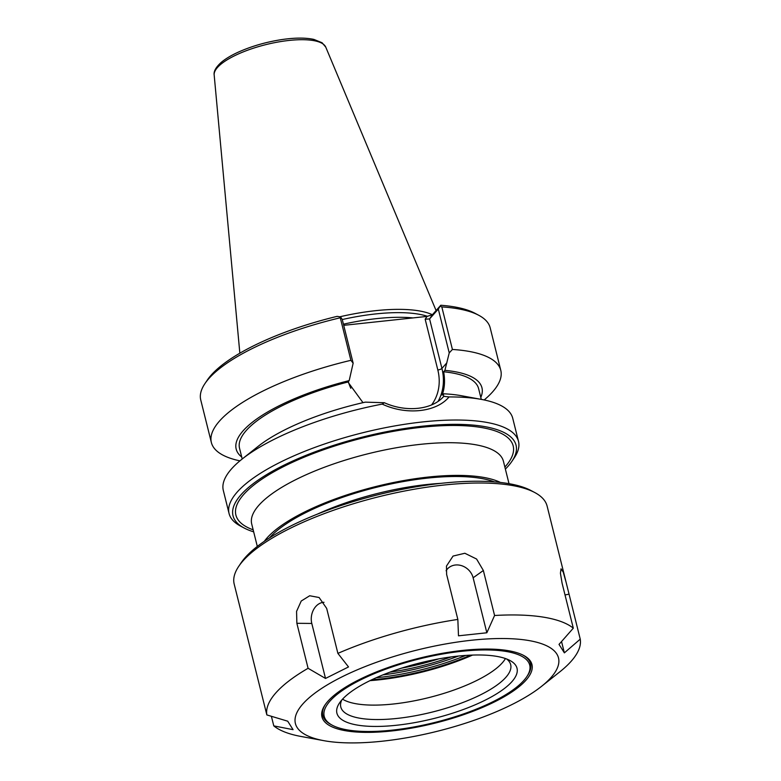 <?xml version="1.0" encoding="UTF-8"?>
<svg xmlns="http://www.w3.org/2000/svg" width="781" height="781" viewBox="0 0 781 781"><rect width="100%" height="100%" fill="white"/><g stroke="black" fill="none" stroke-linecap="round" stroke-linejoin="round"><path stroke-width="1.17" d="M500.455 482.453A129.705 40.036 166 0 0 376.032 486.485A129.705 40.036 166 0 0 264.29 541.331M253.669 531.841A145.852 45.025 -14 0 1 244.219 528.044A145.852 45.025 -14 0 1 363.653 436.804A145.852 45.025 -14 0 1 511.936 461.288A145.852 45.025 -14 0 1 508.109 466.189A145.852 45.025 -14 0 1 505.375 469.088M425.167 319.224L429.579 318.931L438.307 309.061L440.777 305.254L432.401 314.733L427.051 316.412L425.167 319.224L437.819 369.96A49.164 42.662 -138.5 0 1 431.62 404.89M438.307 309.061L449.231 352.905L444.897 370.36L443.647 371.766C445.18 380.445 444.672 388.245 442.114 395.157L443.325 393.79A126.639 39.089 -14 0 1 461.346 395.713L481.447 399.413A149.142 46.04 166 0 0 449.046 396.943L443.764 396.328M384.359 402.723L382.212 404.099A149.142 46.04 166 0 0 242.081 459.091L258.091 446.39A126.639 39.089 -14 0 1 365.264 402.147L384.359 402.723C406.12 412.622 432.391 409.82 443.725 396.367L443.325 393.79M362.989 402.664L347.945 382.016L349.185 380.601L353.149 363.185L342.224 319.351L340.555 316.92L340.291 317.779L350.903 360.324L353.149 363.185M239.913 460.849A149.142 46.04 -14 0 1 211.368 442.524L200.756 399.979A149.142 46.04 -14 0 1 204.983 383.53L207.326 380.054A145.852 45.025 166 0 1 337.148 316.354L340.555 316.92M343.708 325.335L427.051 316.412M342.263 319.536A101.296 31.269 -14 0 1 427.568 316.354M449.231 352.905L452.414 349.458L441.812 306.913A149.142 46.04 -14 0 1 478.733 315.27L475.033 313.308A145.852 45.025 166 0 0 440.777 305.254M452.414 349.458A149.142 46.04 -14 0 1 500.787 370.36A149.142 46.04 -14 0 1 484.191 399.95M444.897 370.36A126.639 39.089 -14 0 1 480.803 397.412M511.936 461.288L514.279 457.822A149.142 46.04 166 0 0 518.496 441.363A149.142 46.04 166 0 0 362.648 432.772A149.142 46.04 166 0 0 229.067 513.527A149.142 46.04 166 0 0 240.519 526.072L244.219 528.044M518.496 441.363L512.736 418.284A149.142 46.04 166 0 0 481.447 399.413M382.212 404.099C406.432 415.472 436.423 412.27 449.046 396.943M242.081 459.091A149.142 46.04 166 0 0 223.317 490.439L229.067 513.527M204.983 383.53A149.142 46.04 -14 0 1 340.291 317.779M211.368 442.524A149.142 46.04 -14 0 1 350.903 360.324M441.812 306.913L440.367 306.23M478.733 315.27A149.142 46.04 -14 0 1 490.185 327.815L500.787 370.36M438.131 401.297A52.464 45.523 41.5 0 0 441.919 368.417L429.579 318.931L432.401 314.733A102.946 31.777 166 0 0 339.803 316.793M443.647 371.766A123.203 38.035 -14 0 1 478.607 388.626L481.291 399.384M242.208 458.994L239.533 448.235A123.203 38.035 -14 0 1 347.945 382.016M241.719 457.022A126.639 39.089 -14 0 1 349.185 380.601M564.37 652.867L559.02 644.393L573.303 628.178L562.086 583.182L560.426 573.244L561.031 568.822L563.228 572.092L566.079 582.187L580.244 639.151L564.37 652.867L561.539 641.533M486.846 632.776L458.486 635.812L457.842 619.431L446.625 574.435L446.468 566.079L453.048 556.072L464.851 553.26L476.586 559.03L483.361 570.501L494.578 615.496L486.846 632.776L473.13 577.784L483.361 570.501M446.088 570.774A15.483 13.433 -138.5 0 1 460.77 565.434A15.483 13.433 -138.5 0 1 473.13 577.784M325.511 678.445L308.085 668.292L296.868 623.297L296.565 611.396L301.232 601.019L309.696 595.757L319.107 597.514L326.673 608.389L337.89 653.385L348.511 666.935L325.511 678.445L311.795 623.453A15.483 11.94 99.2 0 1 324.008 602.297M238.752 566.313A161.247 49.779 -14 0 1 378.609 496.794A161.247 49.779 -14 0 1 534.731 492.518L531.031 490.556A157.957 48.764 166 0 0 378.092 494.744A157.957 48.764 166 0 0 241.095 562.837L238.752 566.313A161.247 49.779 -14 0 0 234.193 584.1L266.848 714.927L287.711 721.195L293.06 729.659L273.789 725.891L271.388 716.294M534.731 492.518A161.247 49.779 -14 0 1 547.11 506.078L566.079 582.187M580.244 639.151A161.247 49.779 -14 0 1 571.214 661.224A161.247 49.779 -14 0 1 559.713 671.924L541.448 686.421A135.572 41.852 -14 0 1 323.851 740.671A135.572 41.852 -14 0 1 405.368 653.131A135.572 41.852 -14 0 1 551.113 677.42A135.572 41.852 -14 0 1 541.448 686.421M323.851 740.671L300.919 736.444A161.247 49.779 -14 0 1 273.789 725.891M266.848 714.927A161.247 49.779 -14 0 1 308.085 668.292M337.89 653.385A161.247 49.779 -14 0 1 457.842 619.431M494.578 615.496A161.247 49.779 -14 0 1 573.303 628.178M505.444 658.549A87.54 27.023 -14 0 1 502.31 662.825A87.54 27.023 -14 0 1 422.98 698.995A87.54 27.023 -14 0 1 342.556 699.161M506.586 658.969A87.54 27.023 -14 0 1 510.686 664.67A87.54 27.023 -14 0 1 505.912 677.264A87.54 27.023 -14 0 1 414.35 715.923A87.54 27.023 -14 0 1 340.799 707.03A87.54 27.023 -14 0 1 341.736 700.069M511.955 681.618A92.812 28.653 -14 0 1 400.321 724.817A92.812 28.653 -14 0 1 339.53 702.929A92.812 28.653 -14 0 1 420.022 662.913A92.812 28.653 -14 0 1 509.886 660.453A92.812 28.653 -14 0 1 511.955 681.618M523.944 680.329A105.904 32.695 -14 0 1 430.165 723.577A105.904 32.695 -14 0 1 332.325 725.246A105.904 32.695 -14 0 1 419.046 658.998A105.904 32.695 -14 0 1 526.726 676.776A105.904 32.695 -14 0 1 523.944 680.329M332.325 725.246L331.027 724.553A107.056 33.046 -14 0 1 325.443 704.345M522.987 655.093A107.056 33.046 -14 0 1 527.546 675.565L526.726 676.776M526.062 680.105A108.208 33.407 -14 0 1 395.899 730.479A108.208 33.407 -14 0 1 325.023 704.96A108.208 33.407 -14 0 1 418.88 658.305A108.208 33.407 -14 0 1 523.651 655.435A108.208 33.407 -14 0 1 526.062 680.105M494.334 481.867A126.825 39.148 166 0 0 376.247 487.344A126.825 39.148 166 0 0 269.416 537.953M317.437 514.113A121.885 37.625 -14 0 1 440.748 483.361M257.31 546.427L251.716 524.031A129.705 40.036 -14 0 1 367.89 453.8A129.705 40.036 -14 0 1 503.423 461.268L509.017 483.673M504.868 467.058A142.884 44.107 166 0 0 505.395 466.472A142.884 44.107 166 0 0 363.116 437.877A142.884 44.107 166 0 0 253.161 529.821M350.806 388.294A49.164 42.662 -138.5 0 1 348.306 381.606M446.878 362.794L441.919 368.417A3.29 1.015 -14 0 1 437.819 369.96M413.003 317.916A101.296 31.269 166 0 0 386.126 317.769A101.296 31.269 166 0 0 343.425 324.203M325.765 47.143L322.075 42.75L313.923 39.421C305.439 37.586 294.515 37.673 281.17 39.675C265.638 42.135 251.316 46.304 238.205 52.181C230.981 55.48 225.25 58.946 221.003 62.578C215.839 67.322 213.564 71.452 214.17 74.966A57.569 17.768 -14 0 1 265.872 44.624A57.569 17.768 -14 0 1 325.765 47.143L436.091 310.555M565.024 594.966L569.017 594.156M311.795 623.453L296.868 623.297M470.621 655.152A107.475 33.173 -14 0 1 371.707 679.812M369.989 680.642A107.251 33.105 166 0 0 472.525 655.083M376.198 677.742A107.475 33.173 166 0 0 465.681 655.435M458.388 656.069A105.826 32.665 -14 0 1 382.944 674.882M389.865 672.187A100.476 31.015 166 0 0 451.018 656.948M438.737 658.891A98.826 30.508 -14 0 1 401.619 668.136M214.17 74.966L239.845 353.197"/></g></svg>
